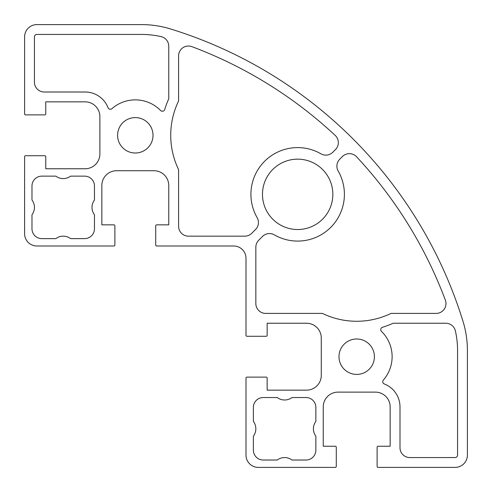 <?xml version="1.0" encoding="UTF-8"?>
<svg xmlns="http://www.w3.org/2000/svg" width="492" height="492" viewBox="0 0 492 492"><rect width="100%" height="100%" fill="white"/><g stroke="black" fill="none" stroke-linecap="round" stroke-linejoin="round"><path stroke-width="0.37" stroke-dasharray="2.46 1.84" d="M265.68 313.404L322.389 313.404A78.72 78.72 0 0 0 391.011 313.404L436.14 313.404A9.84 9.84 0 0 0 445.352 300.108A432.96 432.96 0 0 0 356.577 156.782A9.84 9.84 0 0 0 342.426 156.536L339.763 159.199A9.84 9.84 0 0 0 338.188 171.056A46.74 46.74 0 0 1 274.376 234.868A9.84 9.84 0 0 0 262.519 236.443L258.724 240.237A9.84 9.84 0 0 0 255.84 247.193L255.84 303.564A9.84 9.84 0 0 0 265.68 313.404M178.596 55.86L178.596 100.989A78.72 78.72 0 0 0 178.596 169.611L178.596 226.32A9.84 9.84 0 0 0 188.436 236.16L244.807 236.16A9.84 9.84 0 0 0 251.763 233.276L255.557 229.481A9.84 9.84 0 0 0 257.132 217.624A46.74 46.74 0 0 1 320.944 153.811A9.84 9.84 0 0 0 332.801 152.237L335.464 149.574A9.84 9.84 0 0 0 335.218 135.423A432.96 432.96 0 0 0 191.892 46.648A9.84 9.84 0 0 0 178.596 55.86M457.56 455.1L457.56 350.439A88.56 88.56 0 0 0 455.383 330.913A9.84 9.84 0 0 0 445.783 323.244L393.2 323.244A88.56 88.56 0 0 1 382.487 327.278A2.46 2.46 0 0 0 381.484 331.387A35.424 35.424 0 0 1 383.348 380.039A2.46 2.46 0 0 0 384.307 383.957A24.6 24.6 0 0 1 399.996 406.884L399.996 447.72A9.84 9.84 0 0 0 409.836 457.56L455.1 457.56A2.46 2.46 0 0 0 457.56 455.1M168.756 46.217A9.84 9.84 0 0 0 161.087 36.617A88.56 88.56 0 0 0 141.561 34.44L36.9 34.44A2.46 2.46 0 0 0 34.44 36.9L34.44 82.164A9.84 9.84 0 0 0 44.28 92.004L85.116 92.004A24.6 24.6 0 0 1 108.043 107.693A2.46 2.46 0 0 0 111.961 108.652A35.424 35.424 0 0 1 160.613 110.515A2.46 2.46 0 0 0 164.722 109.513A88.56 88.56 0 0 1 168.756 98.8L168.756 46.217M297.66 229.518A35.178 35.178 0 0 0 328.127 176.751A35.178 35.178 0 0 0 267.193 176.751A35.178 35.178 0 0 0 297.66 229.518M315.864 421.398L315.864 407.376A9.84 9.84 0 0 0 306.024 397.536L292.002 397.536A12.3 12.3 0 0 1 277.242 397.536L263.22 397.536A9.84 9.84 0 0 0 253.38 407.376L253.38 421.398A12.3 12.3 0 0 1 253.38 436.158L253.38 450.18A9.84 9.84 0 0 0 263.22 460.02L277.242 460.02A12.3 12.3 0 0 1 292.002 460.02L306.024 460.02A9.84 9.84 0 0 0 315.864 450.18L315.864 436.158A12.3 12.3 0 0 1 315.864 421.398M94.464 199.998L94.464 185.976A9.84 9.84 0 0 0 84.624 176.136L70.602 176.136A12.3 12.3 0 0 1 55.842 176.136L41.82 176.136A9.84 9.84 0 0 0 31.98 185.976L31.98 199.998A12.3 12.3 0 0 1 31.98 214.758L31.98 228.78A9.84 9.84 0 0 0 41.82 238.62L55.842 238.62A12.3 12.3 0 0 1 70.602 238.62L84.624 238.62A9.84 9.84 0 0 0 94.464 228.78L94.464 214.758A12.3 12.3 0 0 1 94.464 199.998M356.7 374.412A17.712 17.712 0 0 0 372.038 347.844A17.712 17.712 0 0 0 341.362 347.844A17.712 17.712 0 0 0 356.7 374.412M135.3 153.012A17.712 17.712 0 0 0 150.638 126.444A17.712 17.712 0 0 0 119.962 126.444A17.712 17.712 0 0 0 135.3 153.012M45.756 101.844L45.756 113.898A0.984 0.984 0 0 1 44.772 114.882L25.584 114.882A0.984 0.984 0 0 1 24.6 113.898L24.6 36.9A12.3 12.3 0 0 1 36.9 24.6L141.561 24.6A98.4 98.4 0 0 1 170.601 28.979A442.8 442.8 0 0 1 463.021 321.399A98.4 98.4 0 0 1 467.4 350.439L467.4 455.1A12.3 12.3 0 0 1 455.1 467.4L378.102 467.4A0.984 0.984 0 0 1 377.118 466.416L377.118 447.228A0.984 0.984 0 0 1 378.102 446.244L390.156 446.244L390.156 406.884A14.76 14.76 0 0 0 375.396 392.124L338.004 392.124A14.76 14.76 0 0 0 323.244 406.884L323.244 446.244L335.298 446.244A0.984 0.984 0 0 1 336.282 447.228L336.282 466.416A0.984 0.984 0 0 1 335.298 467.4L258.3 467.4A12.3 12.3 0 0 1 246 455.1L246 378.102A0.984 0.984 0 0 1 246.984 377.118L266.172 377.118A0.984 0.984 0 0 1 267.156 378.102L267.156 390.156L306.516 390.156A14.76 14.76 0 0 0 321.276 375.396L321.276 338.004A14.76 14.76 0 0 0 306.516 323.244L267.156 323.244L267.156 335.298A0.984 0.984 0 0 1 266.172 336.282L246.984 336.282A0.984 0.984 0 0 1 246 335.298L246 258.3A12.3 12.3 0 0 0 233.7 246L156.702 246A0.984 0.984 0 0 1 155.718 245.016L155.718 225.828A0.984 0.984 0 0 1 156.702 224.844L168.756 224.844L168.756 185.484A14.76 14.76 0 0 0 153.996 170.724L116.604 170.724A14.76 14.76 0 0 0 101.844 185.484L101.844 224.844L113.898 224.844A0.984 0.984 0 0 1 114.882 225.828L114.882 245.016A0.984 0.984 0 0 1 113.898 246L36.9 246A12.3 12.3 0 0 1 24.6 233.7L24.6 156.702A0.984 0.984 0 0 1 25.584 155.718L44.772 155.718A0.984 0.984 0 0 1 45.756 156.702L45.756 168.756L85.116 168.756A14.76 14.76 0 0 0 99.876 153.996L99.876 116.604A14.76 14.76 0 0 0 85.116 101.844L45.756 101.844"/><path stroke-width="0.74" d="M322.389 313.404L265.68 313.404A9.84 9.84 0 0 1 255.84 303.564L255.84 247.193A9.84 9.84 0 0 1 258.724 240.237L262.519 236.443A9.84 9.84 0 0 1 274.376 234.868A46.74 46.74 0 0 0 338.188 171.056A9.84 9.84 0 0 1 339.763 159.199L342.426 156.536A9.84 9.84 0 0 1 356.577 156.782A432.96 432.96 0 0 1 445.352 300.108A9.84 9.84 0 0 1 436.14 313.404L391.011 313.404A78.72 78.72 0 0 1 322.389 313.404M178.596 100.989L178.596 55.86A9.84 9.84 0 0 1 191.892 46.648A432.96 432.96 0 0 1 335.218 135.423A9.84 9.84 0 0 1 335.464 149.574L332.801 152.237A9.84 9.84 0 0 1 320.944 153.811A46.74 46.74 0 0 0 257.132 217.624A9.84 9.84 0 0 1 255.557 229.481L251.763 233.276A9.84 9.84 0 0 1 244.807 236.16L188.436 236.16A9.84 9.84 0 0 1 178.596 226.32L178.596 169.611A78.72 78.72 0 0 1 178.596 100.989M457.56 350.439L457.56 455.1A2.46 2.46 0 0 1 455.1 457.56L409.836 457.56A9.84 9.84 0 0 1 399.996 447.72L399.996 406.884A24.6 24.6 0 0 0 384.307 383.957A2.46 2.46 0 0 1 383.348 380.039A35.424 35.424 0 0 0 381.484 331.387A2.46 2.46 0 0 1 382.487 327.278A88.56 88.56 0 0 0 393.2 323.244L445.783 323.244A9.84 9.84 0 0 1 455.383 330.913A88.56 88.56 0 0 1 457.56 350.439M161.087 36.617A9.84 9.84 0 0 1 168.756 46.217L168.756 98.8A88.56 88.56 0 0 0 164.722 109.513A2.46 2.46 0 0 1 160.613 110.515A35.424 35.424 0 0 0 111.961 108.652A2.46 2.46 0 0 1 108.043 107.693A24.6 24.6 0 0 0 85.116 92.004L44.28 92.004A9.84 9.84 0 0 1 34.44 82.164L34.44 36.9A2.46 2.46 0 0 1 36.9 34.44L141.561 34.44A88.56 88.56 0 0 1 161.087 36.617M297.66 229.518A35.178 35.178 0 0 1 267.193 176.751A35.178 35.178 0 0 1 328.127 176.751A35.178 35.178 0 0 1 297.66 229.518M315.864 407.376L315.864 421.398A12.3 12.3 0 0 0 315.864 436.158L315.864 450.18A9.84 9.84 0 0 1 306.024 460.02L292.002 460.02A12.3 12.3 0 0 0 277.242 460.02L263.22 460.02A9.84 9.84 0 0 1 253.38 450.18L253.38 436.158A12.3 12.3 0 0 0 253.38 421.398L253.38 407.376A9.84 9.84 0 0 1 263.22 397.536L277.242 397.536A12.3 12.3 0 0 0 292.002 397.536L306.024 397.536A9.84 9.84 0 0 1 315.864 407.376M94.464 185.976L94.464 199.998A12.3 12.3 0 0 0 94.464 214.758L94.464 228.78A9.84 9.84 0 0 1 84.624 238.62L70.602 238.62A12.3 12.3 0 0 0 55.842 238.62L41.82 238.62A9.84 9.84 0 0 1 31.98 228.78L31.98 214.758A12.3 12.3 0 0 0 31.98 199.998L31.98 185.976A9.84 9.84 0 0 1 41.82 176.136L55.842 176.136A12.3 12.3 0 0 0 70.602 176.136L84.624 176.136A9.84 9.84 0 0 1 94.464 185.976M356.7 374.412A17.712 17.712 0 0 1 341.362 347.844A17.712 17.712 0 0 1 372.038 347.844A17.712 17.712 0 0 1 356.7 374.412M135.3 153.012A17.712 17.712 0 0 1 119.962 126.444A17.712 17.712 0 0 1 150.638 126.444A17.712 17.712 0 0 1 135.3 153.012M44.772 114.882A0.984 0.984 0 0 0 45.756 113.898L45.756 101.844L85.116 101.844A14.76 14.76 0 0 1 99.876 116.604L99.876 153.996A14.76 14.76 0 0 1 85.116 168.756L45.756 168.756L45.756 156.702A0.984 0.984 0 0 0 44.772 155.718L25.584 155.718A0.984 0.984 0 0 0 24.6 156.702L24.6 233.7A12.3 12.3 0 0 0 36.9 246L113.898 246A0.984 0.984 0 0 0 114.882 245.016L114.882 225.828A0.984 0.984 0 0 0 113.898 224.844L101.844 224.844L101.844 185.484A14.76 14.76 0 0 1 116.604 170.724L153.996 170.724A14.76 14.76 0 0 1 168.756 185.484L168.756 224.844L156.702 224.844A0.984 0.984 0 0 0 155.718 225.828L155.718 245.016A0.984 0.984 0 0 0 156.702 246L233.7 246A12.3 12.3 0 0 1 246 258.3L246 335.298A0.984 0.984 0 0 0 246.984 336.282L266.172 336.282A0.984 0.984 0 0 0 267.156 335.298L267.156 323.244L306.516 323.244A14.76 14.76 0 0 1 321.276 338.004L321.276 375.396A14.76 14.76 0 0 1 306.516 390.156L267.156 390.156L267.156 378.102A0.984 0.984 0 0 0 266.172 377.118L246.984 377.118A0.984 0.984 0 0 0 246 378.102L246 455.1A12.3 12.3 0 0 0 258.3 467.4L335.298 467.4A0.984 0.984 0 0 0 336.282 466.416L336.282 447.228A0.984 0.984 0 0 0 335.298 446.244L323.244 446.244L323.244 406.884A14.76 14.76 0 0 1 338.004 392.124L375.396 392.124A14.76 14.76 0 0 1 390.156 406.884L390.156 446.244L378.102 446.244A0.984 0.984 0 0 0 377.118 447.228L377.118 466.416A0.984 0.984 0 0 0 378.102 467.4L455.1 467.4A12.3 12.3 0 0 0 467.4 455.1L467.4 350.439A98.4 98.4 0 0 0 463.021 321.399A442.8 442.8 0 0 0 170.601 28.979A98.4 98.4 0 0 0 141.561 24.6L36.9 24.6A12.3 12.3 0 0 0 24.6 36.9L24.6 113.898A0.984 0.984 0 0 0 25.584 114.882L44.772 114.882"/></g></svg>

